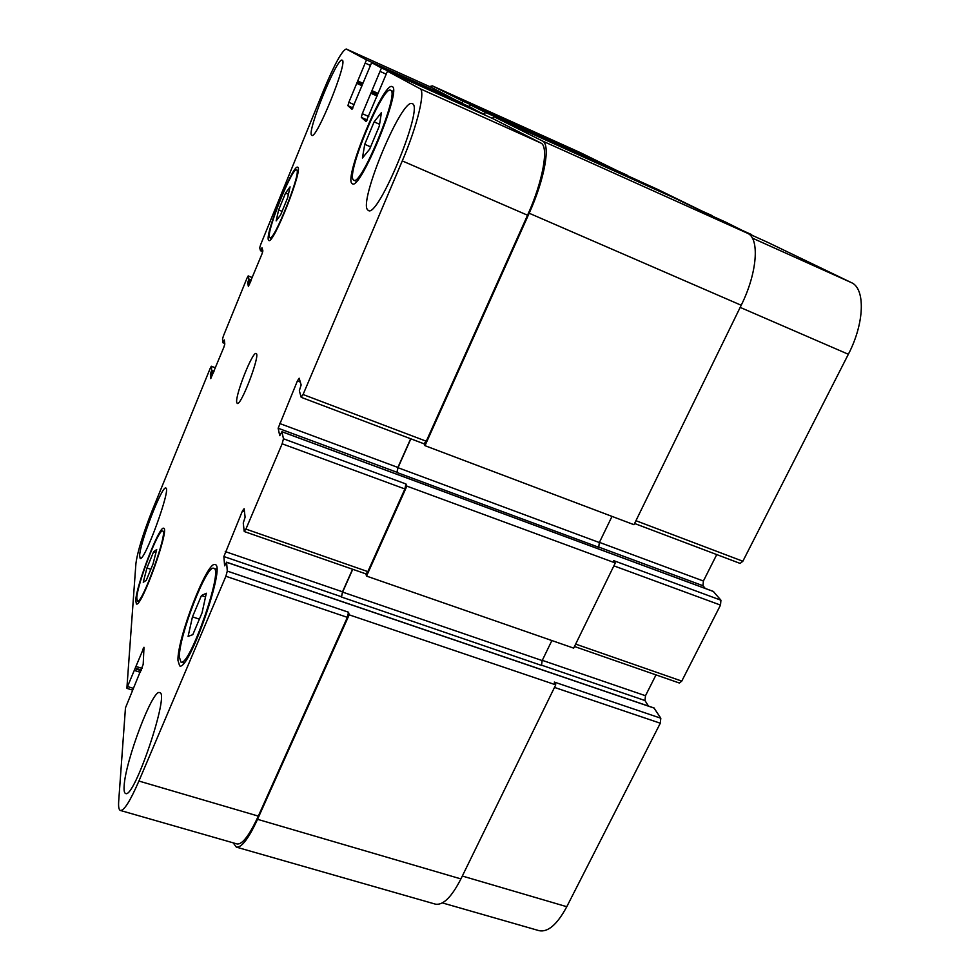 <?xml version="1.0" encoding="UTF-8"?>
<svg xmlns="http://www.w3.org/2000/svg" width="980" height="980" viewBox="0 0 980 980"><rect width="100%" height="100%" fill="white"/><g stroke="black" fill="none" stroke-linecap="round" stroke-linejoin="round"><path stroke-width="1.47" d="M192.46 616.873L201.451 595.558L206.327 593.243L202.052 612.843L192.803 634.673L188.099 636.375L192.46 616.873L199.381 619.14M201.451 595.558L205.531 596.918M364.744 144.317L374.115 121.875L381.441 112.578L379.272 126.175L369.619 149.193L362.429 158.025L364.744 144.317L370.599 146.853M374.115 121.875L379.566 124.264M278.639 209.941L285.523 193.085L290.068 186.849L287.642 197.752L280.611 214.939L276.152 220.892L278.639 209.941L282.069 211.362M285.523 193.085L288.414 194.285M146.927 568.008L153.59 551.789L156.702 549.547L153.064 563.855L146.265 580.368L143.252 582.267L146.927 568.008L150.81 569.307M153.59 551.789L155.93 552.585M353.315 179.806L353.805 180.198C361.057 186.837 400.183 91.569 390.604 90.258C382.886 85.162 346.148 173.754 353.315 179.806M351.832 183.334C344.176 176.645 383.768 81.193 392.135 86.632C402.486 88.029 360.175 191.014 352.384 183.775L351.832 183.334M179.364 657.041L180.92 662.051C189.397 667.723 224.089 568.302 213.75 568.339C206.792 563.929 178.642 636.645 179.364 657.041M177.956 660.385C177.233 638.225 207.564 559.911 215.098 564.639C226.27 564.529 188.773 671.998 179.634 665.861L177.956 660.385M136.784 597.984L137.408 601.144C142.026 604.819 168.658 530.67 162.619 531.062C158.797 528.085 137.237 583.945 136.784 597.984M135.73 600.532C136.257 585.293 159.495 525.096 163.648 528.281C170.165 527.828 141.389 607.968 136.404 603.974L135.73 600.532M269.463 237.246L269.88 237.785C274.02 241.889 302.281 170.153 296.56 169.944C292.395 166.661 266.425 231.317 269.463 237.246M268.385 239.892C265.127 233.412 293.13 163.721 297.651 167.225C303.825 167.433 273.285 244.951 268.826 240.492L268.385 239.892M367.61 209.843C358.545 201.353 401.996 97.363 412.225 103.684C424.708 105.607 377.937 218.92 368.358 210.455L367.61 209.843M139.626 555.66C140.018 542.369 162.178 485.125 165.804 488.077C171.537 487.648 144.464 562.091 140.177 558.429L139.626 555.66M124.142 786.058C125.207 761.289 152.88 688.389 159.618 692.627C170.189 691.954 134.334 799.043 125.624 793.518C124.338 793.077 123.847 790.591 124.142 786.058M311.579 135.154C306.85 131.467 337.328 56.522 342.155 60.184C348.451 60.601 316.283 140.128 311.824 135.363L311.579 135.154M135.914 563.549C137.555 551.495 143.043 533.696 152.353 510.151L210.296 368.113L211.325 366.238L211.668 370.318L210.382 374.127L210.749 378.623L223.844 347.263L224.812 344.041L224.31 339.95L222.95 342.767L222.509 339.007L223.452 335.858L247.07 277.977L248.185 275.919L248.908 279.116L247.634 282.914L248.406 286.454L261.954 254.016L262.885 250.868L261.979 247.732L260.509 250.721L259.7 247.842L260.607 244.767L323.804 89.854C334.633 64.043 342.106 50.421 346.234 49L366.496 59.903L348.843 102.324L347.912 105.718L352.004 109.282L371.628 62.671L381.453 67.963L362.294 113.68L361.314 117.379L366.091 121.545L387.468 71.197L419.906 88.653C425.786 90.552 417.48 125.526 402.278 160.916L303.065 394.524L301.13 397.182L299.329 390.714L301.154 384.944L299.157 378.194L297.393 380.951L278.149 428.236L279.741 435.659L281.946 431.751L283.465 438.783L282.142 443.805L245.919 529.09L244.192 531.27L243.261 523.002L245.11 517.195L244.118 508.706L242.464 510.874L223.881 556.542L224.616 565.815L226.601 562.299L227.287 571.095L225.878 576.265L138.915 781.048C130.267 800.917 124.117 810.73 120.442 810.485C118.874 809.946 118.298 806.871 118.69 801.26L125.465 707.866L143.19 664.44L143.987 647.266L126.898 687.997L135.914 563.549M493.038 118.715L387.468 71.197L493.05 118.715L540.764 142.982C549.192 146.057 543.091 181.043 527.546 215.22L426.276 441.233L423.985 443.683M371.751 92.145L377.165 94.558L371.751 92.145M469.616 106.808L371.628 62.671L469.628 106.808L484.304 114.783M357.529 82.32L362.171 84.378L357.529 82.32M431.849 87.6L346.271 49.025L431.972 87.649L462.119 103.427M222.95 342.767L224.739 343.429L222.95 342.767M236.707 402.351C235.151 395.173 252.705 350.963 256.099 353.523C260.913 353.768 241.007 406.418 237.234 403.417L236.707 402.351M657.886 189.507L712.497 216.188M725.776 222.166L752.077 235.31M767.414 242.207L851.228 282.546C865.561 288.341 864.642 323.13 848.349 354.27L742.852 561.246L740.133 563.427L634.587 523.491M716.748 554.582L703.395 581.018L702.966 585.709L705.245 588.429M713.317 591.467L720.925 600.201L720.508 605.089L681.774 681.1L679.397 683.036L574.476 646.506M656.012 674.889L645.489 695.727L644.975 700.541L648.442 706.066M654.04 708.075L660.814 718.217L660.3 723.216L566.783 906.708C557.216 924.495 547.979 932.47 539.061 930.669L442.397 902.911M627.237 175.616L580.234 152.574M120.442 810.485L237.074 843.964C242.305 844.674 249.386 835.389 258.316 816.107L347.361 617.351L348.513 612.231L349.186 614.84L257.544 819.317C248.638 838.562 241.57 847.835 236.339 847.124L435.341 904.124C443.046 905.569 451.572 897.166 460.918 878.913L555.746 684.848L554.3 682.068L660.814 718.217M352.567 569.233L342.51 591.81L341.469 597.028L541.475 665.408L542.185 660.569L551.887 640.553M244.326 531.552L366.03 573.925L367.855 571.622L404.887 488.959L405.941 483.973L406.872 486.129L366.545 576.093L573.68 648.135L615.293 562.961L613.59 560.597L720.925 600.201M410.669 438.758L397.892 467.448L396.961 472.495L598.719 547.269L599.344 542.54L612.01 516.387M492.389 118.421L493.932 116.681L674.387 197.985L747.409 233.216C759.904 238.103 757.32 273.028 741.211 305.258L633.986 524.704L425.002 445.68L424.058 443.83M469.065 106.551L470.437 104.921L638.654 180.749L661.157 192.031M236.339 847.124L233.167 842.849M352.751 569.294L342.596 592.104L341.469 597.028M410.853 438.832L397.99 467.705L396.961 472.495M366.545 576.093L365.871 573.876M429.62 86.595L432.339 85.848L462.793 101.087L462.401 103.549M580.307 152.611L432.339 85.848L580.393 152.647M638.654 180.749L470.437 104.921L485.027 112.222L484.635 114.93M674.375 197.985L493.932 116.681L542.369 140.936C550.846 143.962 544.77 178.972 529.176 213.236L425.002 445.68M349.186 614.84L555.746 684.848M406.872 486.129L615.293 562.961M641.153 181.962L658.095 189.593M693.522 207.221L712.166 215.625M706.727 213.591L725.8 222.178L706.715 213.591M731.815 225.694L751.685 234.637M767.426 242.219L747.079 233.056L767.438 242.219M752.309 238.079L851.228 282.546M740.17 307.389L848.349 354.27M635.934 520.711L742.852 561.246M599.429 542.369L703.395 581.018M598.584 547.012L702.966 585.709M613.884 565.852L720.508 605.089M575.652 644.093L681.774 681.1M542.295 660.336L645.489 695.727M541.352 665.102L644.975 700.541M554.484 687.421L660.3 723.216M462.327 876.034L566.783 906.708M215.416 367.868L211.362 366.336M252.313 277.61L248.222 275.98M462.009 102.937L366.496 59.903M370.06 65.28L365.577 63.259M354.38 104.75L348.843 102.324M352.984 107.947L347.912 105.718M484.169 114.195L381.453 67.963M385.74 73.966L380.497 71.601M368.762 116.522L362.294 113.68M367.255 119.989L361.314 117.379M540.764 142.982L419.906 88.653M527.546 215.22L402.278 160.916M426.276 441.233L303.065 394.524M300.333 382.077L297.393 380.951M397.892 467.448L279.447 423.421M396.851 472.238L278.149 428.236M404.887 488.959L282.142 443.805M405.941 483.973L283.465 438.783M367.855 571.622L245.919 529.09M244.449 511.572L242.464 510.874M342.51 591.81L225.253 551.581M341.395 596.722L223.881 556.542M347.361 617.351L225.878 576.265M348.513 612.231L227.287 571.095M258.316 816.107L138.915 781.048M143.974 649.36L142.958 649.042M133.096 688.266L127.963 686.674M257.544 819.317L460.918 878.913M226.601 562.299L654.481 708.221M342.596 592.104L542.185 660.569M281.946 431.751L713.648 591.589M397.99 467.705L599.344 542.54M529.176 213.236L741.211 305.258M542.369 140.936L747.409 233.216M370.795 93.222L377.153 96.052M372.474 90.907L377.704 93.235M485.027 112.222L660.863 191.468M356.683 83.337L362.135 85.762M358.19 81.156L362.661 83.153M462.793 101.087L626.992 175.126M260.533 250.733L262.775 251.639M260.986 249.888L262.812 250.623M261.513 248.589L262.334 248.908M247.634 282.914L249.802 283.771M248.014 281.652L250.292 282.559M248.528 280.378L250.819 281.285M248.908 279.116L251.309 280.072M223.367 341.996L224.616 342.473M210.382 374.127L212.525 374.936M210.774 372.853L213.04 373.699M211.288 371.604L213.542 372.449M211.668 370.318L214.057 371.224M134.677 670.528L140.434 672.341M135.191 668.813L141.132 670.688M135.228 668.091L141.402 670.038M135.742 666.376L142.088 668.372M393.36 91.495L390.604 90.258M356.549 181.361L353.805 180.198M216.739 569.343L213.75 568.339M183.958 663.019L180.92 662.051M164.309 531.638L162.619 531.062M139.111 601.708L137.408 601.144M298.165 170.618L296.56 169.944M271.472 238.434L269.88 237.785M657.984 189.544L641.104 181.937M215.453 367.806L211.325 366.238M252.326 277.573L248.185 275.919M424.181 443.866L301.24 397.341M132.349 690.043L126.971 688.364M226.552 562.177L654.285 708.062M281.897 431.678L713.501 591.491M260.521 250.733L262.775 251.652"/></g></svg>
